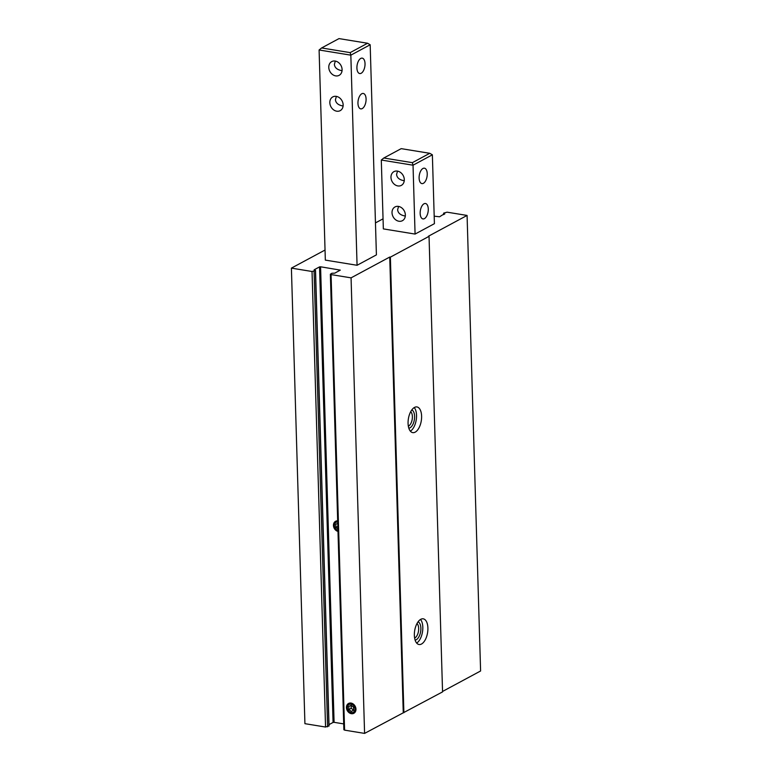 <?xml version="1.0" encoding="UTF-8"?>
<svg xmlns="http://www.w3.org/2000/svg" width="772" height="772" viewBox="0 0 772 772"><rect width="100%" height="100%" fill="white"/><g stroke="black" fill="none" stroke-linecap="round" stroke-linejoin="round"><path stroke-width="1.16" d="M344.1 729.521L344.592 730.138L364.587 733.4L351.067 277.852L331.072 274.591L330.358 274.224L331.931 273.24L334.768 273.163L340.288 270.123L320.573 266.784L334.093 722.331L343.704 723.895M337.682 520.859A5.578 4.497 -118.3 0 0 333.456 525.433A5.578 4.497 -118.3 0 0 337.991 531.426M325.041 250.032L291.401 268.125L304.921 723.673L325.552 727.041L328.94 725.854M383.047 218.823L375.462 222.905M291.401 268.125L312.033 271.493L315.43 270.557L314.136 269.804L319.55 266.89L333.07 722.438L329.017 724.618M320.573 266.784L319.55 266.89M334.093 722.331L333.07 722.438M346.445 707.606A5.578 4.497 61.7 0 1 353.451 704.18A5.578 4.497 61.7 0 1 353.721 713.357A5.578 4.497 61.7 0 1 346.445 707.606M364.587 733.4L442.559 691.895L429.039 236.348L428.402 236.242L467.079 215.436L480.599 670.984L442.549 691.451M351.067 277.852L389.735 257.047L403.254 712.595M389.735 257.047L390.371 257.153L403.891 712.701M421.608 416.147A13.008 6.533 99.3 0 0 416.938 406.94A13.008 6.533 99.3 0 0 408.398 418.733A13.008 6.533 99.3 0 0 412.75 432.629A13.008 6.533 99.3 0 0 421.608 416.147M427.9 628.032A13.008 6.533 99.3 0 0 423.22 618.826A13.008 6.533 99.3 0 0 414.68 630.618A13.008 6.533 99.3 0 0 419.032 644.514A13.008 6.533 99.3 0 0 427.9 628.032M390.371 257.153L429.039 236.348M467.079 215.436L447.084 212.175L443.688 213.12L444.74 213.998M434.192 216.179L439.567 216.778L444.73 213.554M383.8 158.009L381.3 160.036L383.346 228.898L415.075 234.07L434.414 223.668L432.368 154.805L429.763 153.3L401.199 148.649L383.8 158.009L412.364 162.66L413.03 165.208L432.368 154.805M321.606 47.961L319.097 49.987L325.34 260.106L357.069 265.278L376.408 254.876L370.174 44.757L367.568 43.251L339.005 38.6L321.606 47.961L350.16 52.621L350.835 55.159L370.174 44.757M414.622 638.048A7.681 3.86 99.3 0 0 418.675 628.466A7.681 3.86 99.3 0 0 416.986 623.554M415.104 640.036A9.293 4.661 99.3 0 0 420.885 628.244A9.293 4.661 99.3 0 0 418.067 621.817M416.668 643.057A13.008 6.533 99.3 0 0 422.815 627.202A13.008 6.533 99.3 0 0 420.518 619.453M408.34 426.163A7.681 3.86 99.3 0 0 412.383 416.581A7.681 3.86 99.3 0 0 410.694 411.679M408.813 428.161A9.293 4.661 99.3 0 0 414.593 416.359A9.293 4.661 99.3 0 0 411.785 409.932M410.376 431.172A13.008 6.533 99.3 0 0 416.533 415.317A13.008 6.533 99.3 0 0 414.226 407.568M347.236 707.519A5.008 4.043 61.7 0 1 353.518 704.45A5.008 4.043 61.7 0 1 353.769 712.681A5.008 4.043 61.7 0 1 347.236 707.519M347.419 707.76A4.439 3.58 61.7 0 1 352.997 705.039A4.439 3.58 61.7 0 1 353.209 712.334A4.439 3.58 61.7 0 1 347.419 707.76M348.876 709.516L351.299 711.437L353.634 710.298L353.547 707.239L351.115 705.318L348.78 706.457L348.876 709.516L351.192 708.271L353.624 710.192L351.299 711.437M337.692 521.235A5.008 4.043 -118.3 0 0 334.247 525.346A5.008 4.043 -118.3 0 0 337.972 530.625M337.711 521.949A4.439 3.58 -118.3 0 0 334.43 525.587A4.439 3.58 -118.3 0 0 337.962 530.335M337.914 528.955L335.888 527.344L335.791 524.284L337.75 523.329M351.106 705.328L351.192 708.271M337.837 526.292L335.888 527.344M356.915 68.032A7.807 3.918 -80.7 0 1 360.756 58.431A7.807 3.918 -80.7 0 1 362.232 58.141A7.807 3.918 -80.7 0 1 364.838 66.479A7.807 3.918 -80.7 0 1 359.723 73.552A7.807 3.918 -80.7 0 1 356.915 68.032M335.328 61.065L334.382 64.365C334.72 67.618 337.075 69.692 341.456 70.58L342.064 70.667M357.957 103.351A7.807 3.918 -80.7 0 1 361.798 93.75A7.807 3.918 -80.7 0 1 363.274 93.46A7.807 3.918 -80.7 0 1 365.889 101.798A7.807 3.918 -80.7 0 1 360.765 108.871A7.807 3.918 -80.7 0 1 357.957 103.351M336.38 96.384L335.434 99.675C335.762 102.937 338.126 105.002 342.498 105.889L343.106 105.976M319.097 49.987L350.835 55.159L357.069 265.278M350.16 52.621L367.568 43.251M328.775 67.376A7.807 6.301 61.7 0 1 331.738 61.596A7.807 6.301 61.7 0 1 340.983 65.485A7.807 6.301 61.7 0 1 339.14 75.338A7.807 6.301 61.7 0 1 332.394 74.421A7.807 6.301 61.7 0 1 328.775 67.376M329.827 102.695A7.807 6.301 61.7 0 1 332.79 96.905A7.807 6.301 61.7 0 1 342.035 100.794A7.807 6.301 61.7 0 1 340.182 110.657A7.807 6.301 61.7 0 1 333.436 109.73A7.807 6.301 61.7 0 1 329.827 102.695M419.109 178.081A7.807 3.918 -80.7 0 1 422.95 168.479A7.807 3.918 -80.7 0 1 424.426 168.19A7.807 3.918 -80.7 0 1 427.041 176.527A7.807 3.918 -80.7 0 1 421.917 183.601A7.807 3.918 -80.7 0 1 419.109 178.081M397.532 171.114L396.576 174.414C396.914 177.666 399.269 179.741 403.65 180.629L404.258 180.716M420.161 213.4A7.807 3.918 -80.7 0 1 424.002 203.798A7.807 3.918 -80.7 0 1 425.478 203.509A7.807 3.918 -80.7 0 1 428.084 211.846A7.807 3.918 -80.7 0 1 422.969 218.92A7.807 3.918 -80.7 0 1 420.161 213.4M398.574 206.433L397.628 209.723C397.966 212.975 400.321 215.05 404.702 215.938L405.31 216.025M381.3 160.036L413.03 165.208L415.075 234.07M412.364 162.66L429.763 153.3M390.97 177.425A7.807 6.301 61.7 0 1 393.942 171.635A7.807 6.301 61.7 0 1 403.187 175.534A7.807 6.301 61.7 0 1 401.334 185.386A7.807 6.301 61.7 0 1 394.588 184.469A7.807 6.301 61.7 0 1 390.97 177.425M392.022 212.744A7.807 6.301 61.7 0 1 394.984 206.954A7.807 6.301 61.7 0 1 404.238 210.843A7.807 6.301 61.7 0 1 402.386 220.705A7.807 6.301 61.7 0 1 395.64 219.779A7.807 6.301 61.7 0 1 392.022 212.744M312.033 271.493L325.552 727.041M314.069 271.281L327.598 726.828M315.43 270.557L328.949 726.105M331.072 274.591L344.592 730.138M443.939 213.429L443.968 214.413M315.536 270.432L329.055 725.979M330.358 274.224L343.878 729.772M443.582 213.246L443.62 214.597"/></g></svg>
